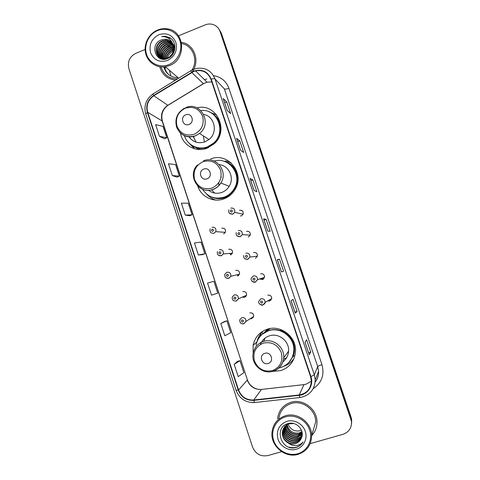 <?xml version="1.0" encoding="UTF-8"?>
<svg xmlns="http://www.w3.org/2000/svg" width="480" height="480" viewBox="0 0 480 480"><rect width="100%" height="100%" fill="white"/><g stroke="black" fill="none" stroke-linecap="round" stroke-linejoin="round"><path stroke-width="0.72" d="M272.826 371.388L280.902 370.572C289.812 367.338 294.69 360.906 295.53 351.288C296.52 336.696 280.572 324.438 267.174 329.25C259.56 331.986 254.874 337.338 253.116 345.306L253.17 353.448M262.74 331.26L261.378 332.988M197.754 186.078C201.06 196.716 213.432 202.86 223.854 198.888C228.852 197.022 232.68 193.722 235.35 188.982C245.1 172.86 227.484 151.758 210.606 159.006M214.188 199.536L215.112 200.004M180.462 133.056C182.376 145.074 195.714 152.778 207.024 148.23L213.906 143.994C229.812 130.752 216.402 102.504 196.926 107.856M191.346 145.002L194.694 148.824M231.132 254.73L229.578 253.422M238.506 275.634L236.922 274.806M242.298 297.12L244.656 297.354L246.588 295.266C246.69 292.542 245.412 291.318 242.748 291.594M245.904 296.544L244.494 296.172M250.14 318.756L251.718 318.696L253.692 316.47C253.692 313.812 252.402 312.624 249.804 312.906M253.29 317.478L252.204 317.424M267.666 300.936L269.706 301.008L271.722 298.584C271.608 296.01 270.288 294.882 267.768 295.2M271.068 300.078L269.43 299.91M259.614 278.97L262.566 279.606L264.552 277.314C264.534 274.668 263.226 273.504 260.64 273.822M263.484 279.102L261.516 278.334M240.954 216.06L240.642 215.808M246.474 231.348C249.24 231.054 250.506 232.314 250.266 235.134L248.352 237.078M198.564 149.478L195.882 147.588M263.112 333.588L268.212 328.95M266.904 329.826L265.32 331.632M293.022 356.646L293.454 356.214M223.65 233.898L225.36 232.338C225.912 229.368 224.718 227.988 221.766 228.21M230.622 254.958L232.428 253.194C232.8 250.314 231.564 248.994 228.732 249.246M237.624 276.108L239.502 274.17C239.724 271.374 238.464 270.108 235.722 270.372M241.338 215.952L243.132 214.236C243.558 211.308 242.328 209.982 239.436 210.252M255.462 258.294L257.406 256.158C257.496 253.434 256.206 252.228 253.542 252.54M230.67 162.468L229.68 162.144M224.55 161.328L224.064 161.322M292.332 360.636L293.7 359.238M163.728 66.93C166.062 73.896 170.844 77.502 178.08 77.736C170.844 77.502 166.062 73.896 163.728 66.93M164.454 66.87C165.15 70.02 166.638 72.66 168.936 74.796M351.63 422.748L351.636 419.586L351.066 417.12L221.442 33.45L219.642 30.12M310.188 443.604L342.966 434.334C348.996 432.15 351.828 427.812 351.468 421.32L220.062 31.494L220.752 32.478L218.94 29.124L220.752 32.478L350.982 417.966L220.752 32.478L221.442 33.45M351.546 423.624L351.552 420.45L350.982 417.966L351.552 420.45L351.546 423.624M159.762 66.756C162.18 74.718 167.442 79.17 175.548 80.118C167.442 79.17 162.18 74.718 159.762 66.756M172.512 44.364L171.63 44.748L172.512 44.364M170.388 45.384L167.526 47.34L170.388 45.384M162.81 52.95L161.448 55.854L162.81 52.95M161.25 56.412L160.902 57.516L161.25 56.412M160.836 57.75L160.746 58.104L160.836 57.75M290.826 402.318C283.02 405.042 278.604 410.556 277.584 418.854C278.604 410.556 283.02 405.042 290.826 402.318C302.718 398.358 316.968 408.828 316.986 421.728C316.968 408.828 302.718 398.358 290.826 402.318M193.878 71.424L195.588 70.872C202.878 69.648 207.978 72.438 210.9 79.254L310.584 376.704L311.334 380.868C310.938 388.764 306.906 393.462 299.232 394.962L253.752 400.008C246.456 400.26 241.398 396.912 238.578 389.964L147.696 112.284C145.98 105.408 148.014 99.894 153.798 95.748L193.878 71.424M193.77 71.1L153.642 95.454C147.714 99.708 145.626 105.36 147.39 112.41L238.248 390.066C241.14 397.182 246.324 400.614 253.8 400.362L299.286 395.316C307.968 394.602 313.98 384.984 310.92 376.602L211.224 79.128C207.732 71.43 201.918 68.754 193.77 71.1M168.816 74.706C166.518 72.612 165 70.002 164.268 66.888M309.252 354.738L305.064 342.246L309.24 354.804L310.722 352.014L306.618 339.804L305.04 342.282L309.24 354.804M308.562 352.674L310.722 352.014M291.132 300.768L295.272 313.194L297.09 311.448L293.028 299.346L291.108 300.786L295.272 313.194M294.948 312.132L297.09 311.448M281.454 271.938L277.326 259.638L281.424 271.944L283.578 271.218L279.546 259.212L277.296 259.638L281.424 271.944M281.454 271.926L283.578 271.218M277.422 259.926L279.546 259.212M227.19 110.394L230.616 113.586L226.716 101.976L223.194 98.49L227.19 110.394M227.232 110.43L223.194 98.49M224.658 102.768L226.716 101.976M240.576 150.27L243.696 152.514L239.76 140.802L236.55 138.27L240.576 150.27M236.604 138.348L240.618 150.3L236.55 138.27M237.69 141.576L239.76 140.802M254.076 190.488L256.878 191.754L252.912 179.946L250.014 178.386L254.076 190.488M254.112 190.5L250.014 178.386M250.824 180.702L252.912 179.946M267.696 231.042L270.174 231.324L266.172 219.42L263.598 218.838L267.696 231.042M263.64 218.868L267.726 231.048L263.598 218.838M264.072 220.152L266.172 219.42M192.198 71.844C200.406 61.038 194.142 43.968 181.44 42.324C194.142 43.968 200.406 61.038 192.198 71.844M311.664 435.63C315.294 431.796 317.07 427.164 316.986 421.728C317.07 427.164 315.294 431.796 311.664 435.63M220.062 31.494C218.88 28.218 216.708 25.95 213.54 24.69C210.798 23.712 208.02 23.778 205.212 24.882L178.506 35.82M145.128 49.488L135.876 53.28C129.66 56.568 127.32 61.65 128.85 68.52L252.534 446.994C255.558 453.96 260.664 456.822 267.858 455.574L281.646 451.674M224.4 321.582L220.812 323.538L224.808 335.736L230.778 332.724L226.866 320.802L224.364 321.594M237.456 361.374L234.18 364.326L238.212 376.626L243.9 372.672L239.952 360.654L237.42 361.386M185.28 215.1L192.06 214.818L188.238 203.184L181.38 203.202L185.28 215.1L189.666 215.736M172.32 175.554L179.358 176.148L175.566 164.61L168.45 163.752L172.32 175.554L176.994 177.12M159.462 136.326L166.758 137.79L163.002 126.342L155.628 124.626L159.462 136.326L164.424 138.81M207.558 283.092L211.524 295.188L217.764 293.1L213.882 281.28L207.558 283.092M198.348 254.982L204.858 253.8L201.006 242.076L194.412 242.982L198.348 254.982L202.446 254.664M204.858 253.8L202.404 254.682M192.06 214.818L189.63 215.748M179.358 176.148L176.958 177.132M166.758 137.79L164.388 138.822M220.812 323.538L226.866 320.802M234.18 364.326L239.952 360.654M172.596 53.304L169.392 57.024M168.828 64.62C177.816 61.092 183.072 49.854 179.952 40.734C176.97 31.554 166.428 26.832 157.554 30.588C148.638 34.206 143.526 45.318 146.568 54.354C149.484 63.438 159.882 68.292 168.828 64.62M169.338 65.634C187.116 59.496 184.944 30.024 166.656 28.782C163.56 28.428 160.524 28.854 157.56 30.066C148.938 33.588 143.574 43.824 145.542 52.902C147.414 62.004 156.282 68.244 165.36 66.744L169.338 65.634M191.994 70.068C198.54 60.036 192.822 45.438 181.692 43.59M167.406 58.092C168.288 54.9 170.244 52.674 173.292 51.402L172.434 50.562C168.918 52.104 166.878 54.726 166.32 58.44M165.996 58.518C166.44 54.648 168.492 51.906 172.146 50.286L173.664 49.854M164.838 59.178C164.586 54.534 166.638 51.192 170.982 49.152L173.754 48.576M165.108 59.148C164.994 54.636 167.052 51.402 171.276 49.434L173.748 48.876M163.842 59.226C162.996 54.102 164.982 50.364 169.812 48.006L173.694 47.442M164.082 59.226C163.386 54.216 165.396 50.568 170.106 48.294L173.724 47.712M162.966 59.184C161.442 53.658 163.326 49.542 168.624 46.842L173.532 46.41M163.176 59.202C161.826 53.766 163.746 49.746 168.924 47.136L173.58 46.662M162.204 59.082C159.912 53.232 161.652 48.762 167.424 45.672L171.312 45.096L173.28 45.468M162.384 59.112C160.296 53.334 162.072 48.948 167.724 45.966L171.606 45.39L173.352 45.696M161.61 58.956C157.89 54.414 160.428 46.512 166.206 44.484L170.118 43.902L172.968 44.592M161.736 58.986C158.772 52.95 160.362 48.216 166.512 44.778L170.418 44.202L173.052 44.802M161.298 58.872C156.438 54.774 158.538 45.462 164.976 43.278L168.912 42.696L172.584 43.788M161.334 58.878C156.792 54.624 159.036 45.726 165.282 43.584L169.212 42.996L172.686 43.98M161.892 59.022C155.184 56.172 156.174 44.538 163.728 42.06L167.688 41.472L172.14 43.038M161.556 58.938C155.466 55.626 156.852 44.742 164.04 42.366L167.994 41.778L172.254 43.218M173.202 45.216C171.81 41.58 169.218 39.582 165.426 39.216L161.514 39.894C149.046 44.01 155.742 63.732 167.418 58.566C175.914 55.728 177.582 42.402 170.1 37.836L165.168 36.246L161.676 36.564C167.616 36.516 171.462 39.402 173.202 45.216C174.558 50.94 172.734 55.188 167.712 57.966L165.144 58.656C155.088 60.18 152.58 44.106 162.468 40.83L166.452 40.236L171.624 42.342M172.986 44.304C175.176 50.418 173.526 55.068 168.024 58.248L165.456 58.938C155.418 60.462 152.91 44.412 162.786 41.142L166.764 40.548L171.756 42.51M173.964 47.466L174.726 47.58M173.994 47.73L174.78 47.826M173.778 46.464L174.48 46.65M173.832 46.704L174.546 46.878M173.508 45.54L174.156 45.786M173.58 45.762L174.24 45.996M173.076 44.64L173.766 44.982M173.118 44.832L173.868 45.18M172.878 43.956L173.31 44.232M172.926 44.112L173.43 44.418M172.686 43.404L174.9 48.636M161.514 39.894L165.51 39.3C167.784 39.516 169.68 40.368 171.198 41.862M158.916 34.686C151.59 38.64 148.812 44.646 150.57 52.722C153.918 60.156 159.552 62.748 167.46 60.498C174.852 56.574 177.66 50.538 175.884 42.39C172.464 34.932 166.812 32.364 158.916 34.686M169.374 70.212L170.97 76.098M165.27 66.762L165.132 69.162M160.998 66.906C163.728 74.802 169.218 78.81 177.462 78.942M161.676 36.564L165.234 36.306L170.892 38.43M172.716 50.088L172.296 49.116M188.988 124.428C195.132 122.334 191.778 112.236 185.802 114.81C179.682 116.91 183.006 126.978 188.988 124.428M188.91 136.728C192.99 142.17 198.324 143.886 204.912 141.876L208.98 139.518C218.214 132.564 214.74 116.202 203.688 114.426M184.404 135.69C187.254 145.152 198.228 150.516 207.462 146.838L213.336 143.298C226.83 132.45 217.56 108.33 200.862 110.55M192.942 145.962C197.676 148.518 202.644 148.884 207.834 147.06L213.696 143.526C222.414 136.236 222.336 121.224 213.552 114.606M204.366 142.068L203.382 135.918M193.728 136.332L193.686 137.82M193.542 136.38L193.608 137.592M196.614 147.852L199.566 149.52M193.296 136.434L196.056 142.152M189.336 136.758L190.752 138.972M194.592 148.794L188.892 142.986M216.78 115.056L209.274 111.942M207 178.818C213.216 176.808 209.82 166.59 203.778 169.092C197.592 171.108 200.958 181.29 207 178.818M208.404 190.23C212.424 193.302 216.864 194.046 221.724 192.468C224.88 191.292 227.364 189.246 229.17 186.33C234.672 177.918 228.942 165.474 219.228 164.628M202.566 189.312C207.882 197.082 215.088 199.686 224.178 197.13C228.528 195.51 231.888 192.654 234.264 188.568C242.706 175.026 229.08 156.504 214.224 161.058M213.264 197.556C217.02 198.648 220.77 198.54 224.514 197.232C228.852 195.618 232.206 192.768 234.576 188.688C239.796 179.892 236.43 167.466 227.622 162.888M218.862 185.64L218.796 182.694M221.004 177.366L221.322 176.982M211.512 189.804L214.722 193.104M215.616 200.046C212.148 198.93 209.208 196.992 206.802 194.226M231.054 162.804L225.9 160.95L224.304 161.4M268.158 363.468C274.602 361.746 271.074 351.132 264.81 353.358C258.396 355.086 261.894 365.664 268.158 363.468M282.87 361.818C286.326 359.16 288.234 355.614 288.588 351.18C289.512 341.178 278.61 332.55 269.364 335.85C265.074 337.32 262.092 340.176 260.43 344.424M278.946 367.992L280.812 367.524C288.684 364.668 293.016 358.998 293.814 350.514C294.804 337.494 280.584 326.46 268.596 330.756C261.756 333.216 257.574 338.028 256.044 345.192M290.802 360C292.752 357.072 293.82 353.826 293.994 350.256C294.984 337.266 280.794 326.262 268.83 330.546L262.308 334.23M283.524 359.352L286.674 357.576M268.542 328.866L266.898 330.372M270.186 328.536L263.988 332.964M265.104 338.064L263.814 341.07M260.772 343.584L260.532 344.364M257.016 341.694C257.742 338.466 259.158 335.598 261.264 333.09L262.242 332.262L262.77 333.852M280.56 329.466L280.434 329.976C291.222 332.958 297.6 346.272 293.016 356.4L294.948 355.566M260.01 336.558L261.264 333.09M294.072 358.338C291.588 362.082 288.234 364.704 284.016 366.204M288.162 424.194C290.466 429.558 294.408 431.748 299.988 430.758L301.458 430.194M297.696 453.75C307.404 451.116 313.068 439.986 309.684 430.086C306.444 420.144 295.056 413.976 285.48 416.862C275.856 419.604 270.354 430.614 273.654 440.412C276.81 450.246 288.042 456.534 297.696 453.75M298.074 454.338C306.84 451.296 311.37 445.032 311.664 435.54C311.694 422.496 297.312 411.822 285.306 415.782C277.416 418.518 272.964 424.08 271.962 432.486C270.48 445.992 285.204 458.43 298.074 454.338M311.664 435.54L315.738 421.77C315.768 409.656 302.394 399.786 291.222 403.506C283.872 406.074 279.732 411.258 278.796 419.07M301.938 431.664L299.196 432.936C293.022 433.776 288.996 431.04 287.112 424.728M302.124 432.582L298.65 434.424C291.984 435.216 287.886 432.15 286.362 425.22M286.344 424.986L286.326 424.302M302.088 432.354L298.788 434.046C292.242 434.856 288.162 431.874 286.542 425.094M286.518 424.854L286.488 424.164M302.22 433.476L298.098 435.936C292.266 437.616 285.45 432.3 285.684 425.76M302.202 433.254L298.236 435.552C292.494 437.202 285.762 432.078 285.846 425.622M302.244 434.34L297.54 437.466C291.48 439.236 284.46 433.446 285.042 426.708L285.072 426.336M302.244 434.124L297.678 437.082C291.636 438.846 284.628 433.068 285.21 426.342L285.222 426.186M302.19 435.168C300.912 437.154 299.166 438.444 296.97 439.026C290.862 440.802 283.788 434.964 284.376 428.172L284.52 426.96M284.562 426.75L284.706 426.132M302.208 434.964C300.93 436.848 299.232 438.072 297.114 438.636C291.018 440.412 283.956 434.58 284.544 427.8L284.652 426.798M302.082 435.936C300.834 438.354 298.938 439.914 296.388 440.61C290.238 442.398 283.104 436.506 283.704 429.66L284.028 427.62M302.112 435.75C300.852 438.06 298.992 439.548 296.532 440.214C290.394 441.996 283.278 436.122 283.872 429.282L284.148 427.452M301.998 436.338C300.924 439.38 298.854 441.342 295.8 442.224C289.602 444.018 282.414 438.078 283.014 431.172L283.596 428.316M301.986 436.38C300.828 439.2 298.818 441.012 295.95 441.816C289.764 443.61 282.588 437.682 283.188 430.788L283.698 428.142M282.492 432.318L282.318 432.708C282.324 437.37 284.298 440.808 288.246 443.028L288.528 443.166C290.76 444.114 293.004 444.288 295.272 443.676C298.092 442.806 300.102 441.018 301.302 438.312C300.084 440.976 298.104 442.686 295.35 443.448C289.116 445.254 281.886 439.266 282.492 432.318L283.308 428.868M282.318 432.708C282.768 428.328 285.042 425.37 289.14 423.834L293.658 423.516M301.302 438.312C305.31 430.74 296.526 420.978 288.324 423.51C273.522 426.918 280.872 450.972 295.2 447.696L295.92 447.516C299.016 446.598 301.398 444.768 303.072 442.014C301.092 444.168 298.602 445.344 295.59 445.554C293.058 445.686 290.706 444.894 288.528 443.166M286.956 421.308C279.054 424.578 276.054 430.53 277.968 439.17C280.368 446.64 288.9 451.398 296.22 449.28C303.57 447.27 307.848 438.84 305.292 431.346C302.844 423.816 294.222 419.13 286.956 421.308M303.072 442.014C299.682 446.946 294.984 448.656 288.99 447.138M351.066 417.12L350.892 418.824M299.232 394.962L303.954 384.612L306.204 384.15L311.34 381.162M238.578 389.964L247.272 380.112C249.912 386.586 254.646 389.694 261.468 389.442L304.296 384.57M211.8 81.936L206.994 82.164L203.388 83.664L167.796 105.294C162.366 109.158 160.458 114.312 162.066 120.744L247.392 379.836C249.324 385.212 253.218 388.434 259.074 389.49M213.492 75.66C221.01 76.86 226.152 81.078 228.918 88.326L321.96 364.662C319.554 365.43 318.138 366.078 317.706 366.612L224.34 88.872L215.034 78.99C214.458 78.54 213.186 78.588 211.224 79.128M321.96 364.662C324.648 374.814 321.78 382.776 313.356 388.536M315.186 381.972C317.574 378.852 318.708 375.288 318.582 371.28L317.706 366.612L314.316 374.856L315.246 379.842L318.582 371.28C318.762 375.312 317.634 378.924 315.198 382.116M193.476 69.378L191.16 70.536C190.752 70.23 190.89 70.782 191.586 72.198M153.108 93.882C146.082 98.97 143.616 105.678 145.722 114.018L147.39 112.41M238.248 390.066L236.052 390.24C239.466 398.688 245.64 402.78 254.58 402.522L254.976 402.528M254.622 402.564L251.916 402.588M253.8 400.362L254.58 402.522L300.222 397.494M190.944 70.668L153.45 93.672C152.94 93.432 153.006 94.026 153.642 95.454M299.286 395.316L299.928 397.524C309.606 395.664 314.712 389.772 315.246 379.842M310.92 376.602L314.316 374.856L215.034 78.99C211.53 70.728 205.356 67.212 196.518 68.448L193.836 69.234M228.918 88.326C226.608 89.148 225.078 89.334 224.34 88.872M253.752 400.008L261.468 389.442L261.978 389.382M191.742 72.492L203.466 83.736L167.892 105.354L153.798 95.748M147.696 112.284L162.384 121.092L247.392 379.836M168.402 105.042L167.892 105.354C162.624 109.308 160.794 114.552 162.384 121.092M203.784 83.538L206.994 82.164L195.588 70.872M163.818 66.924C164.64 69.96 166.212 72.474 168.528 74.466M164.364 66.876C165.072 70.014 166.578 72.636 168.876 74.748M194.094 134.316C201.588 130.524 204.438 124.512 202.632 116.268C199.164 108.684 193.428 105.978 185.424 108.15C178.002 111.966 175.182 117.96 176.97 126.126C180.366 133.686 186.078 136.416 194.094 134.316M179.364 131.898C183.738 136.602 189.03 137.946 195.24 135.942L199.536 133.44C212.724 123.522 200.676 100.944 185.838 107.58M221.04 128.334C220.482 121.716 217.458 116.742 211.968 113.418M191.262 144.942C193.722 146.892 196.5 148.104 199.608 148.584L208.23 147.732M211.92 188.1C219.492 184.398 222.372 178.392 220.548 170.07C217.038 162.384 211.242 159.57 203.148 161.634C195.648 165.36 192.798 171.348 194.604 179.592C198.042 187.248 203.814 190.086 211.92 188.1M197.622 185.946C202.02 190.158 207.138 191.346 212.994 189.51C216.33 188.256 218.952 186.084 220.866 182.994C228.564 171.474 215.928 155.478 203.484 160.824M210.75 196.65C215.37 198.948 220.164 199.266 225.12 197.604L225.132 197.598C241.578 192.642 241.626 166.146 225.198 161.724M272.412 370.626C280.26 367.248 283.236 361.266 281.34 352.68C277.698 344.646 271.686 341.466 263.304 343.14C255.528 346.548 252.576 352.506 254.46 361.02C258.024 369.018 264.006 372.222 272.412 370.626M273.24 371.268C279.498 369.012 282.99 364.512 283.722 357.774C284.706 347.172 273.156 337.998 263.37 341.484C257.748 343.5 254.352 347.472 253.176 353.4C250.836 364.206 262.41 374.742 272.892 371.25C279.27 369.036 282.876 364.548 283.722 357.774L288.588 351.18M288.756 362.598L293.016 356.4L289.428 361.848M242.112 210.63L241.53 210.774M230.76 208.092C233.838 207.804 235.146 209.22 234.69 212.34L232.782 214.182L229.458 213.348M231 210.018C229.944 211.152 230.166 211.83 231.678 212.052C232.74 210.924 232.512 210.246 231 210.018M240.492 215.778L240.87 216.078M238.248 230.604C241.194 230.292 242.544 231.636 242.286 234.642L240.282 236.718L237.03 235.956M238.518 232.614C237.456 233.742 237.678 234.42 239.196 234.654C240.258 233.526 240.036 232.842 238.518 232.614M245.772 253.224C248.616 252.894 249.984 254.178 249.888 257.088L247.818 259.362L244.662 258.69M246.066 255.312C244.998 256.434 245.226 257.118 246.75 257.364C247.818 256.236 247.59 255.552 246.066 255.312M264.552 277.314L257.502 279.672L255.252 282.066C254.1 283.128 250.164 280.566 251.238 278.298L253.332 275.946C256.092 275.61 257.478 276.852 257.502 279.672L255.384 282.114L252.366 281.544M253.65 278.112C252.582 279.234 252.81 279.924 254.34 280.176C255.414 279.054 255.186 278.37 253.65 278.112M261.39 278.37L263.43 279.144M262.962 304.986L260.142 304.53M271.722 298.584L265.146 302.394C265.038 303.456 264.276 304.302 262.848 304.932C261.966 306.006 257.748 303.462 258.792 301.278L260.928 298.776C263.616 298.44 265.02 299.646 265.146 302.394L262.992 304.98M261.276 301.026C260.196 302.148 260.43 302.838 261.966 303.102C263.04 301.986 262.812 301.29 261.276 301.026M269.316 299.982L271.026 300.132M211.956 227.262C215.094 227.028 216.366 228.492 215.778 231.666L213.96 233.328M212.802 231.27C213.852 230.148 213.63 229.476 212.136 229.242C211.086 230.364 211.308 231.042 212.802 231.27M219.36 249.702C222.378 249.438 223.692 250.842 223.296 253.92L221.376 255.798L218.4 255.246M220.236 253.8C221.292 252.684 221.064 252.006 219.564 251.766C218.514 252.882 218.736 253.56 220.236 253.8M239.502 274.17L230.826 276.3L228.678 278.322C225.714 278.532 224.436 277.17 224.832 274.236L226.8 272.25C229.722 271.962 231.06 273.318 230.826 276.3L228.822 278.37L225.984 277.914M227.706 276.438C228.768 275.322 228.54 274.638 227.034 274.386C225.978 275.502 226.2 276.186 227.706 276.438M244.35 296.232L245.844 296.604M246.588 295.266L238.362 298.818L236.154 301.008C233.286 301.236 231.984 299.916 232.248 297.048L234.276 294.9C237.114 294.606 238.476 295.914 238.362 298.818L236.31 301.05M235.212 299.178C236.274 298.068 236.046 297.378 234.534 297.12C233.472 298.23 233.7 298.914 235.212 299.178M252.072 317.514L253.242 317.55M253.692 316.47L245.928 321.462L243.66 323.802C241.092 324.168 239.772 322.884 239.712 319.95L241.788 317.658C244.554 317.358 245.934 318.624 245.928 321.462L243.828 323.838M242.754 322.026C243.822 320.916 243.594 320.232 242.07 319.956C241.002 321.066 241.23 321.75 242.754 322.026M243.78 323.85L241.386 323.604M256.938 341.91L253.116 345.306M351.636 419.586L351.468 421.32M145.722 114.018L236.052 390.24M206.892 78.918L204.474 79.668M254.118 190.506L250.068 178.44M227.238 110.436L223.26 98.598M295.296 313.158L291.132 300.762M165.456 58.938L165.144 58.656M170.418 44.202L170.118 43.902M169.212 42.996L168.912 42.696M167.994 41.778L167.688 41.472M166.764 40.548L166.452 40.236M178.644 78.216L165.36 66.744M208.98 139.518L199.536 133.44L195.168 135.894C186.738 138.03 180.594 135.246 176.748 127.542C174.45 119.19 177.03 112.74 184.5 108.18M213.696 143.526L213.336 143.298M191.424 145.05C193.848 146.928 196.578 148.104 199.608 148.584M229.17 186.33L220.866 182.994C218.904 186.06 216.228 188.202 212.838 189.414C198.81 194.994 186.678 175.482 197.484 164.922M234.576 188.688L234.264 188.568M225.756 198.096L225.132 197.598C220.38 199.182 215.742 198.936 211.218 196.854M285.21 426.342L285.042 426.702M284.544 427.8L284.376 428.172M283.872 429.282L283.704 429.654M283.188 430.788L283.014 431.166M228.9 209.82C228.138 212.7 229.404 214.134 232.692 214.122L234.69 212.34L243.132 214.236M236.28 232.578C235.698 235.314 236.994 236.67 240.174 236.664L242.286 234.642L250.266 235.134M243.732 255.402C243.27 258.006 244.596 259.314 247.698 259.308L249.888 257.088L257.406 256.158M225.36 232.338L215.778 231.666L213.84 233.28C210.63 233.424 209.412 231.942 210.186 228.834M232.428 253.194L223.296 253.92L221.244 255.75C218.166 255.93 216.912 254.514 217.476 251.496"/></g></svg>
